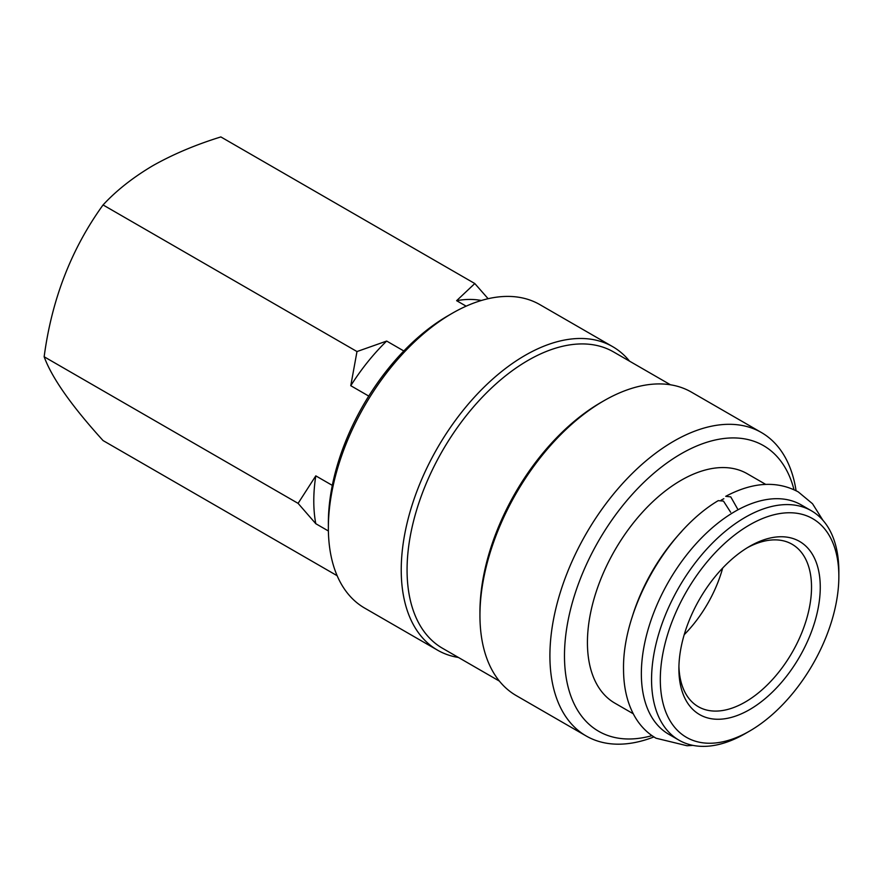<?xml version="1.0" encoding="UTF-8"?>
<svg xmlns="http://www.w3.org/2000/svg" width="883" height="883" viewBox="0 0 883 883"><rect width="100%" height="100%" fill="white"/><g stroke="black" fill="none" stroke-linecap="round" stroke-linejoin="round"><path stroke-width="1.32" d="M692.901 745.373L687.051 745.749L656.014 738.21C646.775 732.813 639.424 725.109 633.961 715.098C627.14 702.393 623.663 687.338 623.541 669.954C622.14 609.546 666.908 531.069 718.232 500.639L723.475 501.091L730.66 512.283M738.045 509.756L730.76 496.886L725.716 496.323C752.735 482.03 776.908 480.54 798.232 491.875L812.526 503.74L822.879 520.23M337.151 575.716L103.057 440.562C71.501 405.783 51.865 377.858 44.15 356.765C51.766 299.37 71.402 248.763 103.057 204.944C116.324 190.585 132.914 177.494 152.847 165.673C173.024 154.293 195.695 144.713 220.86 136.931L474.8 283.542L456.621 300.673L466.147 306.169M651.974 735.638A164.9 95.198 -60 0 1 565.407 638.299A164.9 95.198 -60 0 1 681.08 453.818A164.9 95.198 -60 0 1 793.983 489.657M653.906 736.93A175.198 101.159 -60 0 1 586.191 735.981A175.198 101.159 -60 0 1 559.336 595.584A175.198 101.159 -60 0 1 673.784 441.191A175.198 101.159 -60 0 1 761.389 432.515A175.198 101.159 -60 0 1 796.069 490.683M586.191 735.981L516.224 695.583A175.198 101.159 -60 0 1 479.944 615.385A175.198 101.159 -60 0 1 603.829 400.805L603.829 400.805A175.198 101.159 -60 0 1 691.433 392.129L761.389 432.515M479.944 615.385L479.944 612.018A171.081 98.775 -60 0 1 600.915 402.482L603.829 400.805L600.915 402.482M499.403 681.113L442.493 648.265A171.081 98.775 -60 0 1 416.279 511.169A171.081 98.775 -60 0 1 528.034 360.407A171.081 98.775 -60 0 1 613.575 351.942L670.473 384.789M458.476 657.482A175.198 101.159 -60 0 1 437.526 650.153A175.198 101.159 -60 0 1 410.661 509.756A175.198 101.159 -60 0 1 525.12 355.363A175.198 101.159 -60 0 1 612.725 346.688A175.198 101.159 -60 0 1 629.557 361.169M437.526 650.153L364.646 608.078A175.198 101.159 -60 0 1 328.366 527.868A175.198 101.159 -60 0 1 452.251 313.288L452.251 313.288A175.198 101.159 -60 0 1 539.844 304.613L612.725 346.688M328.366 527.868L328.366 522.824A169.017 97.583 -60 0 1 447.88 315.816L452.251 313.288L447.88 315.816M722.691 568.034A93.786 54.15 -60 0 1 684.204 634.711M747.36 547.703A93.786 54.15 -60 0 1 792.095 544.259A93.786 54.15 -60 0 1 806.477 619.413A93.786 54.15 -60 0 1 745.208 702.051A93.786 54.15 -60 0 1 698.31 706.698A93.786 54.15 -60 0 1 678.928 666.235M749.579 546.378L749.579 546.378A99.967 57.715 -60 0 1 820.263 587.195A99.967 57.715 -60 0 1 749.579 709.634A99.967 57.715 -60 0 1 678.895 668.817A99.967 57.715 -60 0 1 749.579 546.378L749.579 546.378M745.208 733.607L749.579 731.091A126.247 72.892 -60 0 1 660.307 679.546A126.247 72.892 -60 0 1 749.579 524.921A126.247 72.892 -60 0 1 838.85 576.467A126.247 72.892 -60 0 1 749.579 731.091L745.208 733.607A132.428 76.457 -60 0 1 678.994 740.175A132.428 76.457 -60 0 1 658.685 634.049A132.428 76.457 -60 0 1 745.208 517.35A132.428 76.457 -60 0 1 811.422 510.793A132.428 76.457 -60 0 1 838.85 571.411L838.85 576.467M678.994 740.175L668.784 734.281A132.428 76.457 -60 0 1 648.486 628.155A132.428 76.457 -60 0 1 734.998 511.456A132.428 76.457 -60 0 1 801.223 504.899L811.422 510.793M631.985 617.636A132.428 76.457 -60 0 1 681.786 531.356M765.682 484.381L747.294 473.763A132.428 76.457 120 0 0 681.08 480.319A132.428 76.457 120 0 0 594.557 597.029A132.428 76.457 120 0 0 614.855 703.144L633.243 713.762M721.091 500.186A132.428 76.457 -60 0 1 723.828 498.752M332.306 485.385L315.794 475.86A152.527 88.068 120 0 0 315.794 523.707L328.388 530.981M315.794 475.86L298.09 503.365L315.794 523.707M403.818 350.97L386.666 341.059L356.986 351.555L350.772 385.705L368.752 396.081M386.666 341.059A152.527 88.068 120 0 0 350.772 385.705M481.367 300.485A152.527 88.068 120 0 0 456.621 300.673M488.122 298.708L474.8 283.542M298.09 503.365L44.15 356.765M356.986 351.555L103.057 204.944"/></g></svg>
